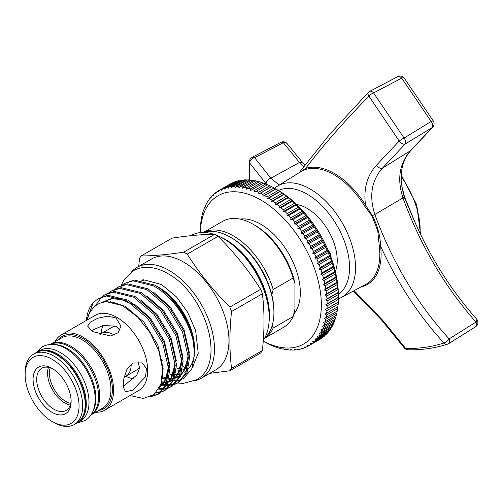 <?xml version="1.0" encoding="UTF-8"?>
<svg xmlns="http://www.w3.org/2000/svg" width="503" height="503" viewBox="0 0 503 503"><rect width="100%" height="100%" fill="white"/><g stroke="black" fill="none" stroke-linecap="round" stroke-linejoin="round"><path stroke-width="0.75" d="M54.55 344.574A40.674 23.484 60 0 1 67.138 348.491A40.674 23.484 60 0 1 92.992 411.171M50.451 344.417A40.674 23.484 60 0 1 69.86 346.919A40.674 23.484 60 0 1 96.174 381.934A40.674 23.484 60 0 1 91.081 414.799M36.669 352.345A40.674 23.484 60 0 1 37.197 352.025A40.674 23.484 60 0 1 57.537 354.037A40.674 23.484 60 0 1 84.108 389.875A40.674 23.484 60 0 1 77.871 422.47A40.674 23.484 60 0 1 77.33 422.765M37.197 352.025L39.919 350.453A40.674 23.484 60 0 1 60.253 352.465A40.674 23.484 60 0 1 86.824 388.31A40.674 23.484 60 0 1 80.587 420.898L77.871 422.47M307.151 208.393A42.541 24.565 -120 0 0 296.707 204.526A42.541 24.565 60 0 1 307.151 208.393A42.541 24.565 60 0 1 335.363 271.482A42.541 24.565 -120 0 0 307.151 208.393M328.264 250.488L328.264 250.488A6.407 3.697 60 0 1 331.049 257.435M338.374 294.293A59.97 34.625 -120 0 0 345.976 245.86A59.97 34.625 -120 0 0 307.151 194.164A59.97 34.625 -120 0 0 278.455 190.511M274.594 188.279A64.202 37.065 60 0 1 277.455 186.16A64.202 37.065 60 0 1 310.137 188.983A64.202 37.065 60 0 1 352.238 246.099A64.202 37.065 60 0 1 341.638 297.336A64.202 37.065 60 0 1 338.374 298.751M401.74 185.871L404.55 196.987L415.755 224.074M354.137 290.646L382.726 320.279L405.663 348.434C418.697 348.78 431.455 346.969 443.935 343.008C420.797 317.72 401.199 288.659 385.147 255.838L380.601 246.2A1.025 0.503 -6.7 0 0 379.325 246.357L377.759 230.814L371.987 215.919L364.417 205.777A65.076 37.574 -120 0 0 333.791 174.616A65.076 37.574 -120 0 0 305.264 169.593L301.171 171.435L277.455 186.16M266.615 184.368L249.702 163.035A5.124 3.898 -34.1 0 1 254.474 157.709A5.124 3.898 -34.1 0 1 254.612 157.684L270.803 178.194L279.278 185.022M249.922 179.999L249.702 163.035A5.124 3.446 -177.5 0 1 249.356 161.677L249.651 179.955M448.085 343.907A5.124 3.691 -107.6 0 1 447.488 344.184A5.124 3.691 -107.6 0 1 443.935 343.008A5.124 2.194 137.5 0 0 449.078 339.022A5.124 2.194 137.5 0 0 449.148 338.909A5.124 3.037 57.9 0 1 448.663 343.643L475.498 326.805A5.124 5.124 0 0 0 476.605 319.053L476.605 319.053C451.065 290.269 430.059 256.97 413.573 219.151L404.242 197.044L402.658 190.43C399.256 173.39 402.06 160.017 411.064 150.303L411.064 150.303A5.124 3.012 -137.8 0 1 410.486 150.73L432.165 127.573L405.053 144.116L382.456 168.103C371.491 180.483 368.95 195.944 374.829 214.479C392.522 262.509 417.295 303.982 449.148 338.909L475.989 322.071C444.859 286.93 420.508 245.552 402.941 197.931C396.905 179.131 399.413 163.4 410.486 150.73L382.456 168.103A5.124 2.98 -137.7 0 1 376.269 165.405L399.2 141.066L368.944 96.136C343.486 122.223 322.366 146.323 305.591 168.442A65.912 38.052 60 0 1 365.505 205.098C363.399 189.027 366.989 175.799 376.269 165.405M476.605 319.053A5.124 2.157 138.3 0 1 475.989 322.071A5.124 3.037 -122.1 0 1 475.498 326.805M303.649 166.568L299.467 162.5A5.124 3.691 -42.8 0 1 303.102 163.236L304.837 164.984M364.417 205.777L365.505 205.098L372.39 215.598C377.457 225.382 380.193 235.58 380.601 246.2A65.912 38.052 60 0 1 381.092 254.26A65.912 38.052 60 0 1 361.179 286.88M299.706 172.34L305.591 168.442A1.025 0.83 71.5 0 1 305.264 169.593M369.535 91.471A5.124 3.024 62.2 0 1 369.623 91.42A5.124 3.024 62.2 0 1 373.572 92.923L404.085 138.055L431.184 121.493L401.696 78.141L373.572 92.923A5.124 1.918 -35.9 0 0 373.465 92.961A5.124 1.918 -35.9 0 0 368.944 96.136A5.124 2.49 -135.7 0 1 368.347 92.376L329.578 134.458L299.153 172.686M266.137 183.846A5.124 3.71 -42.2 0 1 270.803 178.194L299.467 162.5L283.359 142.707L254.612 157.684A5.124 2.968 62.5 0 0 252.11 157.351L280.85 142.374A5.124 2.968 -117.5 0 1 283.359 142.707A5.124 3.873 -35.2 0 1 287.408 143.965L287.408 143.965A5.124 5.124 0 0 0 280.85 142.374M353.389 291.048L381.469 319.927A5.124 1.918 -36.2 0 0 382.726 320.279M399.2 141.066A5.124 0.824 -32.1 0 1 403.984 138.105A5.124 0.824 -32.1 0 1 404.085 138.055A5.124 3.081 58.6 0 1 405.053 144.116A5.124 2.515 -135.8 0 1 404.978 144.147A5.124 2.515 -135.8 0 1 399.2 141.066M408.071 349.774A5.124 3.703 -88.4 0 1 405.663 348.434A5.124 2.182 -42.2 0 1 404.412 348.095L404.412 348.095A5.124 5.124 0 0 0 408.071 349.774C421.501 350.126 434.642 348.265 447.488 344.184A5.124 5.124 0 0 0 448.663 343.643A5.124 3.037 57.9 0 1 448.582 343.687M433.29 120.959A5.124 5.124 0 0 1 432.643 127.253A5.124 2.578 -136 0 1 432.165 127.573A5.124 3.081 -121.4 0 0 431.184 121.493A5.124 0.836 -32.2 0 1 433.29 120.959L404.267 78.141A5.124 5.124 0 0 0 397.735 76.626A5.124 3.024 -117.8 0 1 401.696 78.141A5.124 1.886 -36.1 0 1 404.267 78.141M328.811 251.104L328.799 251.733M330.477 255.914L330.836 255.147M330.955 255.7L330.616 256.285M263.226 341.116A85.598 49.42 -120 0 0 321.342 304.831A85.598 49.42 -120 0 0 261.837 200.596A85.598 49.42 -120 0 0 200.32 232.593M200.282 232.593L200.288 230.55A89.697 51.79 60 0 1 200.364 227.89L200.483 225.872A89.697 51.79 60 0 1 200.716 223.319L200.949 221.383A89.697 51.79 60 0 1 201.332 218.937L201.684 217.089A89.697 51.79 60 0 1 202.219 214.762L202.684 213.014A89.697 51.79 60 0 1 203.363 210.82L203.608 211.078L203.948 209.173A89.697 51.79 60 0 1 204.771 207.123L205.054 207.475L205.463 205.589A89.697 51.79 60 0 1 206.431 203.69L206.752 204.136L207.23 202.275A89.697 51.79 60 0 1 208.336 200.527L208.682 201.074L209.242 199.238A89.697 51.79 60 0 1 210.474 197.66L210.851 198.301L211.48 196.497A89.697 51.79 60 0 1 212.844 195.089L213.241 195.83L213.945 194.07A89.697 51.79 60 0 1 215.429 192.838L215.844 193.674L216.623 191.951A89.697 51.79 60 0 1 218.227 190.907L218.648 191.832L219.509 190.165L218.227 190.907M338.293 294.551L338.173 292.394A89.697 51.79 -120 0 0 337.947 289.571L337.708 287.364A89.697 51.79 -120 0 0 337.324 284.478L336.972 282.221A89.697 51.79 -120 0 0 336.444 279.284L335.973 276.99A89.697 51.79 -120 0 0 335.294 274.016L334.709 271.695A89.697 51.79 -120 0 0 333.885 268.696L333.193 266.364A89.697 51.79 -120 0 0 332.231 263.346L331.427 261.007A89.697 51.79 -120 0 0 330.326 257.982L329.421 255.65A89.697 51.79 -120 0 0 328.182 252.644L327.176 250.324A89.697 51.79 -120 0 0 325.812 247.338L324.712 245.043A89.697 51.79 -120 0 0 323.228 242.1L322.033 239.837A89.697 51.79 -120 0 0 320.436 236.938L319.154 234.719A89.697 51.79 -120 0 0 317.443 231.889L316.085 229.726A89.697 51.79 -120 0 0 314.274 226.966L312.835 224.86A89.697 51.79 -120 0 0 310.936 222.194L309.427 220.157A89.697 51.79 -120 0 0 307.44 217.585L305.874 215.636A89.697 51.79 -120 0 0 303.812 213.171L302.184 211.304A89.697 51.79 -120 0 0 300.052 208.959L298.38 207.192A89.697 51.79 -120 0 0 296.192 204.979L294.475 203.313A89.697 51.79 -120 0 0 292.237 201.238L290.489 199.685A89.697 51.79 -120 0 0 288.206 197.761L286.433 196.321A89.697 51.79 -120 0 0 284.126 194.554L282.328 193.24A89.697 51.79 -120 0 0 280.001 191.63L278.19 190.455A89.697 51.79 -120 0 0 275.851 189.015L277.845 190.159A85.598 49.42 60 0 1 338.374 294.997L338.368 297.292A89.697 51.79 -120 0 0 338.293 294.551L327.057 301.039A89.697 51.79 60 0 1 327.132 303.781L325.692 304.831L327.132 305.874A89.697 51.79 60 0 1 327.057 308.528L325.554 309.49L326.937 310.546A89.697 51.79 60 0 1 326.711 313.105L325.152 313.973L326.472 315.041A89.697 51.79 60 0 1 326.089 317.487L324.485 318.261L325.737 319.336A89.697 51.79 60 0 1 325.208 321.656L323.555 322.335L324.737 323.41A89.697 51.79 60 0 1 324.058 325.598L322.36 326.183L323.473 327.246A89.697 51.79 60 0 1 322.649 329.295L320.914 329.779L321.958 330.829A89.697 51.79 60 0 1 320.996 332.735L319.223 333.118L320.191 334.149A89.697 51.79 60 0 1 319.091 335.891L317.286 336.18L318.185 337.18A89.697 51.79 60 0 1 316.947 338.764L315.123 338.953L315.941 339.921A89.697 51.79 60 0 1 314.576 341.33L312.734 341.424L313.476 342.354A89.697 51.79 60 0 1 311.992 343.587L310.131 343.587L310.797 344.467A89.697 51.79 60 0 1 309.2 345.517L307.327 345.423L307.918 346.253A89.697 51.79 60 0 1 306.208 347.114L304.328 346.932L304.849 347.711A89.697 51.79 60 0 1 303.039 348.378L301.159 348.107L301.599 348.824A89.697 51.79 60 0 1 299.7 349.296L297.82 348.944L298.191 349.591A89.697 51.79 60 0 1 296.204 349.868L294.337 349.434L294.639 350.013A89.697 51.79 60 0 1 292.576 350.094L290.721 349.579L290.948 350.082A89.697 51.79 60 0 1 288.816 349.962L286.98 349.378L287.144 349.799A89.697 51.79 60 0 1 284.956 349.484L283.139 348.824L283.239 349.17A89.697 51.79 60 0 1 281.001 348.661L279.253 348.189A89.697 51.79 60 0 1 276.971 347.491L275.198 346.869A89.697 51.79 60 0 1 272.89 345.976L271.092 345.215A89.697 51.79 60 0 1 268.765 344.134L266.955 343.228A89.697 51.79 60 0 1 264.616 341.965L262.987 341.034M326.711 313.105L337.947 306.616A89.697 51.79 -120 0 0 338.173 304.064L338.293 302.039A89.697 51.79 -120 0 0 338.368 299.386L338.374 297.506L325.692 304.831M326.089 317.487L337.324 310.999A89.697 51.79 -120 0 0 337.708 308.553L337.84 306.648M325.208 321.656L336.444 315.174A89.697 51.79 -120 0 0 336.972 312.847L337.167 310.936M324.058 325.598L335.294 319.116A89.697 51.79 -120 0 0 335.973 316.921L336.237 315.01M322.649 329.295L333.885 322.813A89.697 51.79 -120 0 0 334.709 320.757L335.048 318.858M320.996 332.735L332.231 326.246A89.697 51.79 -120 0 0 333.193 324.347L333.602 322.461M319.091 335.891L330.326 329.408A89.697 51.79 -120 0 0 331.427 327.66L331.716 326.541M316.947 338.764L328.182 332.276A89.697 51.79 -120 0 0 329.421 330.697L329.704 329.767M314.576 341.33L325.812 334.841A89.697 51.79 -120 0 0 327.176 333.432L327.434 332.709M311.992 343.587L323.228 337.098A89.697 51.79 -120 0 0 324.712 335.866L324.913 335.363M309.2 345.517L320.436 339.028A89.697 51.79 -120 0 0 322.033 337.978L322.153 337.72M293.796 314.029A55.871 32.255 -120 0 0 295.594 268.332A55.871 32.255 -120 0 0 260.812 224.269A55.871 32.255 -120 0 0 240.013 219.094M99.846 334.69A24.603 14.203 60 0 1 101.449 333.483A24.603 14.203 60 0 1 113.747 334.702A24.603 14.203 60 0 1 114.395 335.086M131.132 364.078A24.603 14.203 60 0 1 126.052 376.099A24.603 14.203 60 0 1 124.203 376.885M126.052 376.099L137.049 369.749A24.603 14.203 -120 0 0 139.62 367.448M52.098 368.41A26.91 15.536 -120 0 0 33.072 379.4A26.91 15.536 -120 0 0 52.098 412.359A26.91 15.536 -120 0 0 71.124 401.369A26.91 15.536 -120 0 0 52.098 368.41L52.098 368.41M53.029 368.976A24.345 14.059 -120 0 0 41.736 368.253A24.345 14.059 -120 0 0 38.002 387.763A24.345 14.059 -120 0 0 53.909 409.216A24.345 14.059 -120 0 0 66.082 410.423A24.345 14.059 -120 0 0 71.105 400.287M48.451 367.335A24.345 14.059 -120 0 0 64.786 402.941A24.345 14.059 -120 0 0 70.238 405.066M50.174 367.775A23.069 13.317 -120 0 0 65.692 401.369A23.069 13.317 -120 0 0 70.716 403.356M225.35 239.717L223.533 238.674L225.344 239.717A62.02 35.807 60 0 1 225.35 239.717A62.02 35.807 60 0 1 269.206 315.683L269.206 317.77A64.585 37.291 -120 0 0 223.533 238.674L223.533 238.674A64.585 37.291 -120 0 0 215.774 234.964M263.289 340.311A64.585 37.291 -120 0 0 269.206 317.77M230.418 237.209L231.506 237.837A59.97 34.625 60 0 1 273.915 311.288L273.915 312.539A61.511 35.512 -120 0 0 230.424 237.209A61.511 35.512 -120 0 0 230.418 237.209A61.511 35.512 -120 0 0 203.476 232.449M264.559 338.255A61.511 35.512 -120 0 0 273.915 312.539M53.909 422.545L52.098 421.501A38.109 22 -120 0 0 79.046 405.94A38.109 22 -120 0 0 52.098 359.268A38.109 22 -120 0 0 25.15 374.829A38.109 22 -120 0 0 52.098 421.501L53.909 422.545A40.674 23.484 60 0 0 74.249 424.563A40.674 23.484 60 0 0 80.48 391.969A40.674 23.484 60 0 0 53.909 356.13A40.674 23.484 60 0 0 33.575 354.112A40.674 23.484 60 0 0 25.15 372.736L25.15 374.829M132.66 363.028L142.186 362.896L146.467 368.592L145.543 376.753L132.66 390.234L125.53 391.749L123.373 387.285L123.801 378.828L126.857 369.535L132.66 363.028M123.285 386.405L136.847 375.031L139.583 368.058L138.023 361.676M119.921 330.326L116.067 326.246L103.26 325.428L91.144 330.729M92.508 331.584L87.629 326.114L90.414 322.058L97.953 318.185L107.523 316.167L116.067 317.984L120.946 326.114L118.161 332.716L110.635 335.973L92.508 331.584M54.94 341.776A43.44 25.081 60 0 1 61.184 334.979L95.256 315.306A43.44 25.081 60 0 1 116.973 317.456A43.44 25.081 60 0 1 145.354 355.74A43.44 25.081 60 0 1 138.696 390.548L104.624 410.222A43.44 25.081 60 0 1 95.614 412.227M61.184 334.979A43.44 25.081 60 0 1 82.907 337.129A43.44 25.081 60 0 1 111.282 375.408A43.44 25.081 60 0 1 104.624 410.222M156.464 286.081L159.017 287.515A50.388 29.092 60 0 1 194.648 349.227L194.648 353.898L191.731 369.095L183.432 378.495M194.592 351.484A50.388 29.092 60 0 1 188.311 368.982M186.814 370.441A50.388 29.092 60 0 1 184.211 372.289A50.388 29.092 60 0 1 184.079 372.365M182.3 373.239A50.388 29.092 60 0 1 181.514 373.547M180.332 373.93A50.388 29.092 60 0 1 175.635 374.641M174.497 374.647A50.388 29.092 60 0 1 174.057 374.634M172.975 374.565A50.388 29.092 60 0 1 169.737 374.075M131.685 271.771A64.07 36.989 60 0 1 137.13 267.307L151.629 258.938A64.07 36.989 60 0 1 183.664 262.107A64.07 36.989 60 0 1 225.52 318.569A64.07 36.989 60 0 1 215.699 369.912L201.206 378.281A64.07 36.989 60 0 1 194.617 380.771M187.298 368.668A64.07 36.989 60 0 1 186.632 368.341M185.745 367.888A64.07 36.989 60 0 1 183.664 366.737M137.13 267.307A64.07 36.989 60 0 1 169.165 270.482A64.07 36.989 60 0 1 211.027 326.944A64.07 36.989 60 0 1 201.206 378.281M229.833 370.774L260.667 352.968A73.809 42.617 -120 0 0 262.377 350.534C264.559 330.402 264.559 311.464 262.377 293.721A73.809 42.617 -120 0 0 260.667 289.313C248.645 270.388 234.442 252.72 218.057 236.309A73.809 42.617 -120 0 0 216.347 235.291A73.809 42.617 -120 0 0 214.636 234.335L183.802 252.135A73.809 42.617 60 0 1 185.513 253.091A73.809 42.617 60 0 1 187.223 254.116C199.245 273.041 213.448 290.709 229.833 307.119A73.809 42.617 60 0 1 231.543 311.527C229.362 331.791 229.362 350.729 231.543 368.341A73.809 42.617 60 0 1 229.833 370.774L209.726 373.358M151.862 396.043L158.445 394.075M157.804 394.459L159.099 393.717L167.386 383.846L169.945 368.385L164.053 342.6L148.913 317.638L128.428 300.278L107.95 295.255L98.135 298.7L106.655 295.997L127.14 301.02L147.618 318.386L162.765 343.342L168.65 369.127L166.097 384.588L157.804 394.459L150.353 396.81M158.099 286.98L167.046 293.387C174.799 300.128 181.231 308.452 186.336 318.349L192.165 333.068L194.359 344.63C192.322 323.85 175.641 297.638 156.433 286.056L154.735 285.094L134.251 280.064L124.436 283.516L132.962 280.812L153.44 285.836C171.272 295.531 186.997 317.179 192.844 339.393L194.648 353.898M156.433 286.056A56.386 32.55 60 0 1 192.844 339.393M161.117 383.506L163.091 384.041M163.947 384.229L164.362 384.311M165.248 384.468L166.097 384.588M167.015 384.688L170.574 384.738M171.397 384.669L174.591 384.085M175.327 383.864L178.169 382.682M177.534 383.072L178.823 382.324L187.116 372.453L189.669 356.992L183.784 331.207L168.637 306.252L148.159 288.885L127.674 283.862L119.154 286.565L117.859 287.307L126.385 284.61L146.863 289.634L167.348 306.993L182.488 331.955L188.38 357.74L185.821 373.201L177.534 383.072L174.755 384.367M174.038 384.613L170.913 385.317M170.108 385.417L166.625 385.499M165.726 385.43L163.833 385.191M162.312 384.902L160.79 384.531M159.137 388.335L163.997 388.536M164.827 388.467L168.015 387.876M168.75 387.662L171.592 386.48M170.957 386.87L172.246 386.122L180.539 376.25L183.092 360.789L177.207 335.004L162.067 310.043L141.582 292.683L121.097 287.659L112.578 290.363L111.289 291.105L119.808 288.408L140.293 293.431L160.771 310.791L175.912 335.752L181.803 361.538L179.244 376.999L170.957 386.87L168.178 388.159M167.461 388.41L164.336 389.115M163.532 389.215L158.659 389.177M156.345 392.371L161.438 391.674M162.173 391.46L165.022 390.278M164.38 390.661L165.676 389.919L173.963 380.048L176.522 364.587L170.63 338.802L155.49 313.841L135.005 296.481L114.521 291.457L106.001 294.161L104.712 294.903L113.232 292.199L133.716 297.229L154.195 314.589L169.335 339.544L175.226 365.335L172.667 380.79L164.38 390.661L161.601 391.956M160.885 392.202L155.666 393.101M121.908 285.239L124.436 283.516M115.332 289.036L117.859 287.314M108.761 292.834L111.289 291.105M95.319 305.793L101.6 297.11M102.184 296.632L104.712 294.903M129.963 395.591L143.349 398.426L154.188 394.446L160.916 384.16L162.588 368.988L158.866 351.044L150.19 332.904L137.803 317.192L123.417 306.302C107.422 298.442 95.998 300.983 89.144 313.929L87.17 319.977M194.472 345.794L194.359 344.63M182.275 379.086L178.301 380.406M177.389 380.576L173.604 380.853M165.883 379.583L162.268 378.262M102.964 325.51A33.317 19.233 -120 0 0 101.216 333.621M125.813 376.231A33.317 19.233 -120 0 0 133.716 378.772M115.721 326.057A24.603 14.203 -120 0 0 112.446 327.132L101.449 333.483M86.598 320.304L93.25 302.624L98.135 298.7M86.434 320.398A56.386 32.55 60 0 1 93.25 302.624M214.02 234.335A64.585 37.291 -120 0 0 191.241 235.473L190.889 235.681M214.636 234.335C202.615 234.341 188.411 235.611 172.032 238.139L141.192 255.945C153.214 255.933 167.417 254.663 183.802 252.135M231.543 311.527L262.377 293.721M262.377 350.534L231.543 368.341M138.74 266.376L139.482 258.379A73.809 42.617 60 0 1 141.192 255.945M187.223 254.116L218.057 236.309M260.667 289.313L229.833 307.119M253.254 224.338L255.065 225.388A58.562 33.808 60 0 1 294.934 283.302L293.123 277.996A61.127 35.292 -120 0 0 253.254 224.338A61.127 35.292 -120 0 0 222.691 221.314L203.401 232.449M264.521 338.324L283.818 327.183A61.127 35.292 -120 0 0 293.123 316.538L294.934 309.138L294.934 283.302M203.426 232.449A61.127 35.292 60 0 1 273.192 289.502L293.123 277.996M272.211 325.466L273.192 328.05A61.127 35.292 60 0 1 264.54 338.299M293.123 316.538L273.192 328.05M273.192 289.502L271.821 294.871M203.69 210.631L203.363 210.82M205.18 206.884L204.771 207.123M206.94 203.394L206.431 203.69M208.959 200.169L208.336 200.527M211.229 197.226L210.474 197.66M213.744 194.573L212.844 195.089M216.504 192.215L215.429 192.838M232.738 182.847L232.449 182.815A89.697 51.79 -120 0 0 230.745 183.677L219.509 190.165A89.697 51.79 60 0 1 221.213 189.304L221.641 190.323L222.578 188.713A89.697 51.79 60 0 1 224.382 188.04L224.816 189.147L225.822 187.6A89.697 51.79 60 0 1 227.721 187.122L228.148 188.317L229.23 186.833A89.697 51.79 60 0 1 231.217 186.55L231.638 187.826L232.788 186.412A89.697 51.79 60 0 1 234.851 186.33L235.253 187.682L236.473 186.343A89.697 51.79 60 0 1 238.604 186.456L238.994 187.883L240.277 186.626A89.697 51.79 60 0 1 242.465 186.934L242.83 188.43L244.181 187.254A89.697 51.79 60 0 1 246.42 187.764L246.759 189.323L248.174 188.229A89.697 51.79 60 0 1 250.45 188.933L250.752 190.555L252.229 189.549A89.697 51.79 60 0 1 254.537 190.442L254.801 192.121L256.329 191.209A89.697 51.79 60 0 1 258.661 192.284L258.888 194.013L260.466 193.196A89.697 51.79 60 0 1 262.805 194.454L262.987 196.227L264.616 195.504A89.697 51.79 60 0 1 266.955 196.937L267.087 198.748L268.765 198.119A89.697 51.79 60 0 1 271.092 199.729L271.174 201.571L272.89 201.037A89.697 51.79 60 0 1 275.198 202.81L275.216 204.677L276.971 204.243A89.697 51.79 60 0 1 279.253 206.173L279.215 208.06L281.001 207.726A89.697 51.79 60 0 1 283.239 209.801L283.139 211.706L284.956 211.467A89.697 51.79 60 0 1 287.144 213.681L286.98 215.592L288.816 215.447A89.697 51.79 60 0 1 290.948 217.793L290.721 219.704L292.576 219.654A89.697 51.79 60 0 1 294.639 222.119L294.337 224.024L296.204 224.074A89.697 51.79 60 0 1 298.191 226.646L297.82 228.538L299.7 228.676A89.697 51.79 60 0 1 301.599 231.349L301.159 233.229L303.039 233.455A89.697 51.79 60 0 1 304.849 236.209L304.328 238.064L306.208 238.378A89.697 51.79 60 0 1 307.918 241.207L307.327 243.031L309.2 243.427A89.697 51.79 60 0 1 310.797 246.325L310.131 248.105L311.992 248.583A89.697 51.79 60 0 1 313.476 251.531L312.734 253.273L314.576 253.826A89.697 51.79 60 0 1 315.941 256.807L315.123 258.504L316.947 259.133A89.697 51.79 60 0 1 318.185 262.138L317.286 263.779L319.091 264.471A89.697 51.79 60 0 1 320.191 267.489L319.223 269.074L320.996 269.828A89.697 51.79 60 0 1 321.958 272.846L320.914 274.368L322.649 275.179A89.697 51.79 60 0 1 323.473 278.184L322.36 279.637L324.058 280.504A89.697 51.79 60 0 1 324.737 283.478L323.555 284.855L325.208 285.773A89.697 51.79 60 0 1 325.737 288.709L324.485 290.011L326.089 290.967A89.697 51.79 60 0 1 326.472 293.846L325.152 295.072L326.711 296.06A89.697 51.79 60 0 1 326.937 298.883L325.554 300.014L327.057 301.039M232.449 182.815L221.213 189.304M236.159 181.633L235.618 181.558A89.697 51.79 -120 0 0 233.813 182.224L222.578 188.713M235.618 181.558L224.382 188.04M239.711 180.778L238.956 180.634A89.697 51.79 -120 0 0 237.058 181.111L225.822 187.6M238.956 180.634L227.721 187.122M243.395 180.281L242.452 180.061A89.697 51.79 -120 0 0 240.465 180.344L229.23 186.833M242.452 180.061L231.217 186.55M247.199 180.149L246.086 179.841A89.697 51.79 -120 0 0 244.024 179.923L232.788 186.412M246.086 179.841L234.851 186.33M251.676 180.558L249.84 179.967A89.697 51.79 -120 0 0 247.709 179.854L236.473 186.343M249.84 179.967L238.604 186.456M255.518 181.105L253.701 180.451A89.697 51.79 -120 0 0 251.513 180.137L240.277 186.626M253.701 180.451L242.465 186.934M259.441 181.998L257.655 181.275A89.697 51.79 -120 0 0 255.417 180.766L244.181 187.254M257.655 181.275L246.42 187.764M263.44 183.23L261.686 182.444A89.697 51.79 -120 0 0 259.41 181.746L248.174 188.229M261.686 182.444L250.45 188.933M267.489 184.796L265.773 183.953A89.697 51.79 -120 0 0 263.465 183.061L252.229 189.549M265.773 183.953L254.537 190.442M264.616 195.504L275.851 189.015L274.041 187.965A89.697 51.79 -120 0 0 271.702 186.707L269.897 185.802A89.697 51.79 -120 0 0 267.565 184.72L256.329 191.209M269.897 185.802L258.661 192.284M271.702 186.707L260.466 193.196M274.041 187.965L262.805 194.454M278.19 190.455L266.955 196.937M280.001 191.63L268.765 198.119M282.328 193.24L271.092 199.729M284.126 194.554L272.89 201.037M286.433 196.321L275.198 202.81M288.206 197.761L276.971 204.243M290.489 199.685L279.253 206.173M292.237 201.238L281.001 207.726M294.475 203.313L283.239 209.801M296.192 204.979L284.956 211.467M298.38 207.192L287.144 213.681M300.052 208.959L288.816 215.447M302.184 211.304L290.948 217.793M303.812 213.171L292.576 219.654M305.874 215.636L294.639 222.119M307.44 217.585L296.204 224.074M309.427 220.157L298.191 226.646M310.936 222.194L299.7 228.676M312.835 224.86L301.599 231.349M314.274 226.966L303.039 233.455M316.085 229.726L304.849 236.209M317.443 231.889L306.208 238.378M319.154 234.719L307.918 241.207M320.436 236.938L309.2 243.427M322.033 239.837L310.797 246.325M323.228 242.1L311.992 248.583M324.712 245.043L313.476 251.531M325.812 247.338L314.576 253.826M327.176 250.324L315.941 256.807M328.182 252.644L316.947 259.133M329.421 255.65L318.185 262.138M330.326 257.982L319.091 264.471M331.427 261.007L320.191 267.489M332.231 263.346L320.996 269.828M333.193 266.364L321.958 272.846M333.885 268.696L322.649 275.179M334.709 271.695L323.473 278.184M335.294 274.016L324.058 280.504M335.973 276.99L324.737 283.478M336.444 279.284L325.208 285.773M336.972 282.221L325.737 288.709M337.324 284.478L326.089 290.967M337.708 287.364L326.472 293.846M337.947 289.571L326.711 296.06M338.173 292.394L326.937 298.883M338.368 297.292L327.132 303.781M338.368 299.386L327.132 305.874M338.293 302.039L327.057 308.528M338.173 304.064L326.937 310.546M337.708 308.553L326.472 315.041M336.972 312.847L325.737 319.336M335.973 316.921L324.737 323.41M334.709 320.757L323.473 327.246M333.193 324.347L321.958 330.829M331.427 327.66L320.191 334.149M329.421 330.697L318.185 337.18M327.176 333.432L315.941 339.921M324.712 335.866L313.476 342.354M322.033 337.978L310.797 344.467M319.154 339.77L307.918 346.253M305.925 347.089L304.849 347.711M302.504 348.302L301.599 348.824M298.945 349.157L298.191 349.591M295.261 349.648L294.639 350.013M291.463 349.786L290.948 350.082M287.559 349.56L287.144 349.799M283.566 348.981L283.239 349.17M338.242 302.165L325.554 309.49M338.242 292.696L325.554 300.014M337.84 287.747L325.152 295.072M337.167 282.686L324.485 290.011M336.237 277.537L323.555 284.855M335.048 272.312L322.36 279.637M333.602 267.043L320.914 274.368M331.911 261.749L319.223 269.074M329.974 256.455L317.286 263.779M327.805 251.179L315.123 258.504M325.416 245.948L312.734 253.273M322.813 240.786L310.131 248.105M320.009 235.706L307.327 243.031M317.016 230.739L304.328 238.064M313.841 225.904L301.159 233.229M310.508 221.213L297.82 228.538M307.025 216.705L294.337 224.024M303.403 212.379L290.721 219.704M299.669 208.267L286.98 215.592M295.827 204.381L283.139 211.706M291.903 200.741L279.215 208.06M287.905 197.358L275.216 204.677M283.855 194.246L271.174 201.571M279.775 191.423L267.087 198.748M275.669 188.902L262.987 196.227M271.57 186.688L258.888 194.013M420.068 233.354A63.906 36.895 -120 0 0 401.111 176.49M404.55 196.987L404.242 197.044A5.124 1.012 159.9 0 1 402.941 197.931L374.829 214.479A5.124 1.012 159.9 0 1 372.39 215.598L371.987 215.919M252.009 157.408A5.124 2.968 62.5 0 1 252.11 157.351A5.124 5.124 0 0 0 249.356 161.677M341.638 297.336L365.719 284.447A65.076 37.574 -120 0 0 379.325 246.357M161.205 359.318A50.388 29.092 -120 0 0 162.331 360.211M91.282 414.73L102.518 408.241A40.674 23.484 -120 0 0 108.749 375.647A40.674 23.484 -120 0 0 82.178 339.808A40.674 23.484 -120 0 0 61.844 337.79L50.608 344.278A40.674 23.484 60 0 1 70.942 346.297A40.674 23.484 60 0 1 97.513 382.135A40.674 23.484 60 0 1 91.282 414.73L91.037 414.868M57.977 340.028A41.699 24.075 60 0 1 82.907 338.55A41.699 24.075 60 0 1 111.232 379.488A41.699 24.075 60 0 1 98.645 410.473M220.163 236.869A61.511 35.512 60 0 1 225.973 239.774A61.511 35.512 60 0 1 269.08 321.593M36.109 352.647C42.019 349.459 48.967 350.119 56.958 354.615C69.848 362.795 78.789 375.175 83.781 391.736C85.774 399.338 86.038 406.072 84.573 411.944C83.209 417.119 80.612 420.835 76.783 423.098A40.674 23.484 -120 0 0 83.02 390.504A40.674 23.484 -120 0 0 56.449 354.665A40.674 23.484 -120 0 0 36.109 352.647L33.575 354.112M176.478 367.932A50.388 29.092 -120 0 0 181.306 369.007M182.539 369.133A50.388 29.092 -120 0 0 185.123 369.196M186.229 369.127A50.388 29.092 -120 0 0 187.21 369.02M167.046 293.387L159.401 288.024M120.393 303.982L120.292 304.774M162.438 376.866L167.964 378.199M169.083 378.319L173.61 378.206M174.723 378.011L179.565 376.2M180.898 375.345L188.015 364.782M189.455 353.144L184.029 329.591L170.165 306.843L153.717 292.35M115.024 302.278L114.86 302.837M161.538 382.016L167.034 381.997M175.013 361.55L174.95 364.914L170.706 378.885L168.147 381.821L172.988 379.998M174.321 379.143L181.438 368.573M182.878 356.941L177.452 333.388L163.588 310.64L147.14 296.148M110.239 301.58L110.063 301.938M160.306 385.82L166.411 383.795M167.744 382.94L174.862 372.371M176.302 360.739L170.875 337.186L157.011 314.438L140.563 299.945M159.401 387.832L168.291 376.169M169.725 364.537L164.305 340.977L150.435 318.229L133.987 303.743M121.99 298.575L112.961 297.864L102.254 302.416M162.381 377.351L163.148 368.278L157.728 344.775L143.864 322.027L125.121 306.214L106.385 301.655L103.706 302.108M162.306 377.954L166.204 378.853M167.248 378.985L167.801 379.042M168.907 379.105L170.561 379.092M171.655 379.01L173.434 378.74M175.56 378.168L179.602 376.099M181.042 374.949L186.494 366.329L188.204 354.408M161.312 382.846L163.984 382.89M165.078 382.808L166.864 382.538M168.983 381.966L173.026 379.897M174.472 378.746L179.917 370.126L181.627 358.205M160.08 386.373L160.872 386.203M162.406 385.757L166.449 383.695M167.895 382.544L173.34 373.924L175.057 362.003M159.413 387.807L166.273 379.036L168.48 365.8M132.22 304.158L121.424 299.474L111.704 298.587L101.694 302.561M36.361 352.509L42.384 346.781C49.539 343.09 57.405 343.719 65.975 348.661C79.436 357.224 88.622 370.026 93.545 387.059C95.777 395.817 95.708 403.557 93.351 410.278C91.653 414.856 88.874 418.295 85.007 420.596L77.028 422.954M121.141 285.559L123.656 280.378L133.213 270.815C137.174 268.558 141.525 267.389 146.272 267.319C153.371 267.282 160.57 269.388 167.864 273.619C205.431 293.582 227.274 363.902 196.208 379.922L183.149 383.418L177.597 383.035M142.45 280.498L144.789 280.033L161.557 284.541L176.566 296.977L187.619 312.193L195.648 330.653L198.239 353.219L192.618 366.907M397.735 76.626L369.623 91.42A5.124 5.124 0 0 0 368.347 92.376M404.412 348.095L381.469 319.927M432.643 127.253L411.064 150.303M303.102 163.236L287.408 143.965M401.18 174.868L416.691 204.79L420.609 234.473M231.506 237.837L230.424 237.209M76.783 423.098L74.249 424.563M193.636 366.85L192.372 367.58M143.248 279.58L141.846 280.385M103.159 302.209L104.813 301.134L112.376 298.763L121.317 299.549L132.629 304.441M168.442 365.341L168.36 368.85L164.248 382.513L159.809 386.983M166.719 382.953L163.557 384.657M162.06 385.153L160.426 385.524M181.589 357.752L181.501 361.443L177.358 374.98L174.717 378.023M173.296 379.161L168.26 381.456M167.122 381.708L165.694 381.903M164.594 381.978L161.57 381.871M188.166 353.955L188.109 357.124L183.903 371.233L181.294 374.226M179.873 375.364L176.71 377.061M175.207 377.564L174.837 377.665M173.698 377.91L172.271 378.105M171.171 378.181L169.121 378.155M167.996 378.055L167.65 378.017M166.594 377.854L162.494 376.804"/></g></svg>
